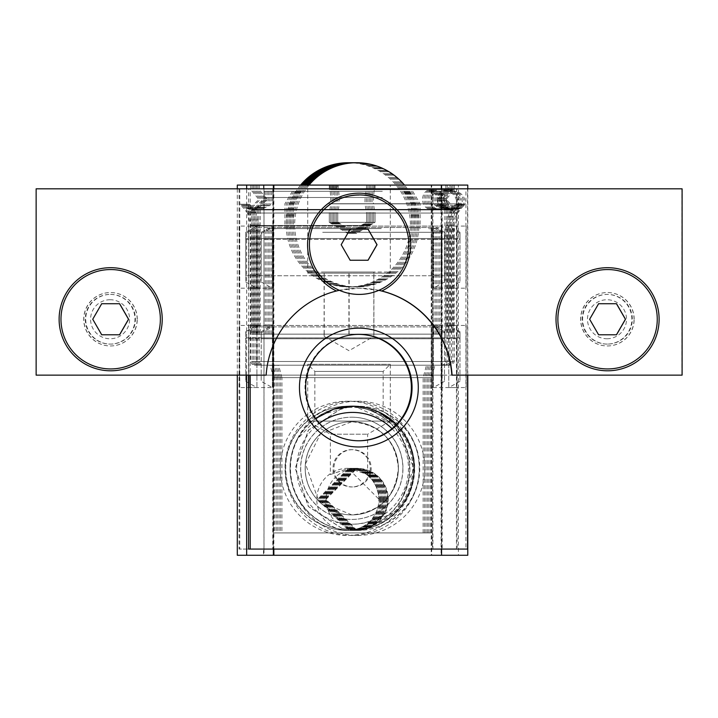 <?xml version="1.0" encoding="UTF-8"?>
<svg xmlns="http://www.w3.org/2000/svg" width="718" height="718" viewBox="0 0 718 718"><rect width="100%" height="100%" fill="white"/><g stroke="black" fill="none" stroke-linecap="round" stroke-linejoin="round"><path stroke-width="0.54" stroke-dasharray="3.59 2.69" d="M374.204 228.566L269.277 228.566L374.204 228.566M324.096 334.157L433.878 334.157L324.096 334.157M369.007 228.566L286.365 228.566L369.007 228.566M375.245 191.293L265.866 191.293L375.245 191.293M366.736 191.293L293.815 191.293L366.736 191.293M258.013 209.934L445.995 209.934L258.013 209.934M379.122 209.934L253.131 209.934L379.122 209.934M379.122 334.157L253.131 334.157L379.122 334.157M330.424 203.715L413.074 203.715L330.424 203.715M377.031 228.566L272.104 228.566L377.031 228.566M326.914 334.157L436.697 334.157L326.914 334.157M371.825 228.566L289.183 228.566L371.825 228.566M378.063 191.293L268.685 191.293L378.063 191.293M369.555 191.293L296.633 191.293L369.555 191.293M260.831 209.934L448.813 209.934L260.831 209.934M381.94 209.934L255.949 209.934L381.94 209.934M381.94 334.157L255.949 334.157L381.94 334.157M333.251 203.715L415.893 203.715L333.251 203.715M379.849 228.566L274.922 228.566L379.849 228.566M329.733 334.157L439.524 334.157L329.733 334.157M374.643 228.566L292.002 228.566L374.643 228.566M380.89 191.293L271.503 191.293L380.89 191.293M372.373 191.293L299.46 191.293L372.373 191.293M263.65 209.934L451.631 209.934L263.65 209.934M384.767 209.934L258.776 209.934L384.767 209.934M384.767 334.157L258.776 334.157L384.767 334.157M336.069 203.715L418.711 203.715L336.069 203.715M381.258 228.566L276.331 228.566L381.258 228.566M331.142 334.157L440.933 334.157L331.142 334.157M376.053 228.566L293.411 228.566L376.053 228.566M382.299 191.293L272.912 191.293L382.299 191.293M373.791 191.293L300.869 191.293L373.791 191.293M265.068 209.934L453.04 209.934L265.068 209.934M386.176 209.934L260.185 209.934L386.176 209.934M386.176 334.157L260.185 334.157L386.176 334.157M337.478 203.715L420.12 203.715L337.478 203.715M366.225 189.669L429.292 189.669L429.292 191.293A11.183 9.289 -90 0 1 438.231 203.849L364.932 203.849C365.103 194.713 365.534 189.983 366.225 189.669L329.293 189.651L329.293 185.082L366.566 185.082L366.225 189.669M366.566 185.082L366.485 189.489M438.231 203.849A9.935 8.257 -90 0 1 430.836 209.369A9.935 8.257 -90 0 1 422.588 199.424A9.935 8.257 -90 0 1 429.292 189.669M445.788 189.669A9.935 9.935 90 0 0 447.646 209.369A9.935 9.935 90 0 0 456.54 203.849A11.183 11.174 90 0 0 445.788 191.293L445.824 189.669L329.382 189.489M366.225 185.082L250.788 185.082L329.661 185.082L329.661 189.669C330.28 189.983 330.684 194.713 330.863 203.849L456.54 203.849M445.788 191.293L429.292 191.293M430.836 209.369L248.931 209.369L240.027 203.849L247.459 213.04L329.293 212.914L329.293 222.356L329.302 213.04L330.863 203.849M329.517 222.356L334.759 225.461L250.788 225.461L247.459 213.04L449.154 213.04L366.566 213.04L366.566 222.356L329.293 222.356L347.934 233.547L366.566 222.356L366.566 212.968L364.932 203.849M367.634 189.669L430.701 189.669L430.701 191.293A11.183 9.289 -90 0 1 439.64 203.849L366.351 203.849C366.512 194.713 366.943 189.983 367.634 189.669L330.711 189.651L330.711 185.082L367.975 185.082L367.634 189.669M367.975 185.082L367.894 189.489M439.64 203.849A9.935 8.257 -90 0 1 432.245 209.369A9.935 8.257 -90 0 1 423.997 199.424A9.935 8.257 -90 0 1 430.701 189.669M447.197 189.669A9.935 9.935 90 0 0 449.055 209.369A9.935 9.935 90 0 0 457.958 203.849A11.183 11.174 90 0 0 447.197 191.293L447.233 189.669L330.792 189.489M367.634 185.082L252.197 185.082L331.07 185.082L331.07 189.669C331.689 189.983 332.093 194.713 332.272 203.849L457.958 203.849M447.197 191.293L430.701 191.293M432.245 209.369L250.34 209.369L241.436 203.849L248.868 213.04L330.711 212.914L330.711 222.356L330.711 213.04L332.272 203.849M330.926 222.356L336.168 225.461L252.197 225.461L248.868 213.04L450.563 213.04L367.975 213.04L367.975 222.356L330.711 222.356L349.343 233.547L367.975 222.356L367.975 212.968L366.351 203.849M369.052 189.669L432.11 189.669L432.11 191.293A11.183 9.289 -90 0 1 441.049 203.849L367.76 203.849C367.921 194.713 368.352 189.983 369.052 189.669L332.12 189.651L332.12 185.082L369.384 185.082L369.052 189.669M369.384 185.082L369.312 189.489M441.049 203.849A9.935 8.257 -90 0 1 433.654 209.369A9.935 8.257 -90 0 1 425.406 199.424A9.935 8.257 -90 0 1 432.11 189.669M448.606 189.669A9.935 9.935 90 0 0 450.464 209.369A9.935 9.935 90 0 0 459.367 203.849L459.367 203.849A11.183 11.174 90 0 0 448.606 191.293L448.642 189.669L332.21 189.489M332.479 185.082L332.479 189.669C333.098 189.983 333.502 194.713 333.69 203.849L459.403 203.849L450.509 209.369C442.701 206.596 439.38 203.284 440.565 199.424L448.642 189.669L448.642 185.082L332.12 185.082M448.606 191.293L432.11 191.293M433.654 209.369L251.749 209.369L242.846 203.849L250.286 213.04L332.12 212.914L332.12 222.356L332.12 213.04L333.69 203.849M332.335 222.356L337.586 225.461L253.607 225.461L250.286 213.04L451.972 213.04L369.384 213.04L369.384 222.356L332.12 222.356L350.752 233.547L369.384 222.356L369.384 212.968L367.76 203.849M370.461 189.669L433.519 189.669L433.519 191.293A11.183 9.289 -90 0 1 442.459 203.849L369.169 203.849C369.33 194.713 369.761 189.983 370.461 189.669L333.529 189.651L333.529 185.082L370.793 185.082L370.461 189.669M370.793 185.082L370.721 189.489M442.459 203.849A9.935 8.257 -90 0 1 435.072 209.369A9.935 8.257 -90 0 1 426.815 199.424A9.935 8.257 -90 0 1 433.519 189.669M450.015 189.669A9.935 9.935 90 0 0 451.882 209.369A9.935 9.935 90 0 0 460.776 203.849A11.183 11.174 90 0 0 450.015 191.293L450.051 189.669L333.619 189.489M370.461 185.082L255.025 185.082L333.888 185.082L333.888 189.669C334.507 189.983 334.911 194.713 335.1 203.849L460.776 203.849M450.015 191.293L433.519 191.293M435.072 209.369L253.158 209.369L244.255 203.849L251.695 213.04L333.529 212.914L333.529 222.356L333.529 213.04L335.1 203.849M333.744 222.356L338.995 225.461L255.025 225.461L251.695 213.04L453.381 213.04L370.793 213.04L370.793 222.356L333.529 222.356L352.161 233.547L370.793 222.356L370.793 212.968L369.169 203.849M371.87 189.669L434.928 189.669L434.928 191.293A11.183 9.289 -90 0 1 443.868 203.849L370.578 203.849C370.748 194.713 371.179 189.983 371.87 189.669L334.938 189.651L334.938 185.082L372.202 185.082L371.87 189.669M372.202 185.082L372.13 189.489M443.868 203.849A9.935 8.257 -90 0 1 436.481 209.369A9.935 8.257 -90 0 1 428.224 199.424A9.935 8.257 -90 0 1 434.928 189.669M453.291 209.369L443.392 199.424L451.46 189.669A9.935 9.935 90 0 0 453.291 209.369A9.935 9.935 90 0 0 462.186 203.849A11.183 11.174 90 0 0 451.425 191.293L451.46 189.669L335.028 189.489M371.87 185.082L256.434 185.082L335.297 185.082L335.297 189.669C335.925 189.983 336.32 194.713 336.509 203.849L462.186 203.849M451.425 191.293L434.928 191.293M436.481 209.369L254.567 209.369L245.664 203.849L253.104 213.04L334.938 212.914L334.938 222.356L334.938 213.04L336.509 203.849M335.153 222.356L340.404 225.461L256.434 225.461L253.104 213.04L454.79 213.04L372.202 213.04L372.202 222.356L334.938 222.356L353.57 233.547L372.202 222.356L372.202 212.968L370.578 203.849M373.279 189.669L436.338 189.669L436.338 191.293A11.183 9.289 -90 0 1 445.277 203.849L371.987 203.849C372.157 194.713 372.588 189.983 373.279 189.669L336.347 189.651L336.347 185.082L373.611 185.082L373.279 189.669M373.611 185.082L373.539 189.489M445.277 203.849A9.935 8.257 -90 0 1 437.89 209.369A9.935 8.257 -90 0 1 429.633 199.424A9.935 8.257 -90 0 1 436.338 189.669M452.834 189.669A9.935 9.935 90 0 0 454.7 209.369A9.935 9.935 90 0 0 463.595 203.849A11.183 11.174 90 0 0 452.834 191.293L452.87 189.669L336.437 189.489M373.279 185.082L257.843 185.082L336.715 185.082L336.715 189.669C337.334 189.983 337.738 194.713 337.918 203.849L463.595 203.849M452.834 191.293L436.338 191.293M437.89 209.369L255.976 209.369L247.082 203.849L254.513 213.04L336.347 212.914L336.347 222.356L336.347 213.04L337.918 203.849M336.562 222.356L341.813 225.461L257.843 225.461L254.513 213.04L456.199 213.04L373.611 213.04L373.611 222.356L336.347 222.356L354.979 233.547L373.611 222.356L373.611 212.968L371.987 203.849M330.379 474.526L349.083 468.315L367.643 474.526L348.939 468.315L330.379 474.526L330.379 434.193L367.643 434.193L330.379 434.193L307.726 421.116L390.296 421.116L307.726 421.116L307.726 364.295L390.296 364.295L307.726 364.295L314.852 371.421L383.17 371.421L314.852 371.421L314.852 421.116L383.17 421.116L314.852 421.116M308.848 272.041L389.174 272.041L308.848 272.041L307.726 273.163L390.296 273.163L307.726 273.163L307.726 185.082L390.296 185.082L307.726 185.082M373.8 334.157L348.903 334.157L348.903 272.041L373.907 272.041L324.222 272.041L324.222 334.157L373.907 334.157L373.854 336.374L373.8 272.041M373.907 334.157L373.907 272.041M349.119 334.157L349.119 272.041M348.903 334.157L324.114 334.157L324.114 272.041L348.903 272.041M324.114 334.157L324.168 336.374L324.222 334.157M374.688 185.082L374.688 189.669L437.756 189.669L437.756 191.293A11.183 9.289 -90 0 1 446.686 203.849L373.396 203.849C373.566 194.713 373.997 189.983 374.688 189.669L337.756 189.651L337.756 185.082L454.288 185.082L337.756 185.082M375.029 185.082L374.949 189.489M446.686 203.849A9.935 8.257 -90 0 1 439.299 209.369A9.935 8.257 -90 0 1 431.042 199.424A9.935 8.257 -90 0 1 437.756 189.669M454.243 189.669A9.935 9.935 90 0 0 456.109 209.369A9.935 9.935 90 0 0 465.004 203.849A11.183 11.174 90 0 0 454.243 191.293L454.288 189.669L337.846 189.489M338.124 185.082L338.124 189.669C338.743 189.983 339.147 194.713 339.327 203.849L465.004 203.849M454.243 191.293L437.756 191.293M439.299 209.369L257.385 209.369L248.491 203.849L255.922 213.04L337.756 212.914L337.756 222.356L337.756 213.04L339.327 203.849M337.972 222.356L343.222 225.461L259.252 225.461L255.922 213.04L457.608 213.04L375.02 213.04L375.029 222.356L337.756 222.356L356.388 233.547L375.029 222.356L375.029 212.968L373.396 203.849M245.736 337.909L444.496 337.909L444.487 331.707L433.313 325.505L256.909 325.505L245.736 331.707L245.736 375.146L245.709 332.829L256.882 326.905L433.277 326.905L444.469 332.829L444.478 338.752L245.718 338.752M245.709 332.829L245.736 381.357L245.736 331.707M256.909 325.505L256.918 387.567L256.882 326.905M239.525 325.46L239.525 387.567L239.525 325.46L256.918 325.46L245.736 331.671M444.478 338.752L444.496 375.146L444.496 337.909M444.469 332.829L444.496 381.357L444.487 331.707M433.277 326.905L433.313 387.567L433.313 325.505M456.917 387.567L456.917 325.46L456.917 387.567L433.313 387.567L444.496 381.357M432.658 326.905L432.694 387.567L432.658 326.905M431.419 326.905L431.455 387.567L431.419 326.905M444.478 239.372L444.496 275.766L444.496 238.502L245.736 238.502L444.496 238.529L444.487 232.327L433.313 226.125L256.909 226.125L245.736 232.327L245.736 275.766L245.709 233.449L256.882 227.525L433.277 227.525L444.469 233.449L444.478 239.372L245.718 239.372M245.709 233.449L245.736 281.977L245.736 232.327M256.909 226.125L256.918 288.196L256.882 227.525M239.525 226.08L239.525 288.196L239.525 226.08L256.918 226.08L245.736 232.291M444.469 233.449L444.496 281.977L444.487 232.327M433.277 227.525L433.313 288.196L433.313 226.125M456.917 288.196L456.917 226.08L456.917 288.196L433.313 288.196L444.496 281.977M432.658 227.525L432.694 288.196L432.658 227.525M431.419 227.525L431.455 288.196L431.419 227.525M414.474 468.315A67.106 67.106 -90 0 1 313.811 526.429A67.106 67.106 -90 0 1 313.811 410.202A67.106 67.106 -90 0 1 414.474 468.315M432.46 188.816L263.515 188.816L263.515 185.082L431.222 185.082L431.222 555.274L263.515 555.274L263.515 549.064L432.46 549.064L432.46 188.816L432.927 188.816L432.927 549.064L432.46 549.064M263.515 188.816L263.982 188.816L263.982 549.064L239.758 549.064L239.758 188.816L239.058 188.816L457.151 188.816L457.151 549.064L432.927 549.064M432.927 188.816L457.151 188.816M239.758 188.816L263.982 188.816M457.151 549.064L456.451 549.064L456.451 188.816M239.058 188.816L239.058 549.064L456.451 549.064M263.982 549.064L263.515 549.064M239.058 549.064L239.758 549.064M441.947 325.505L441.947 387.567L441.983 326.905L272.418 326.905L261.226 332.829L261.217 338.752L459.978 338.752L459.987 332.829L448.813 326.905L441.983 326.905L441.947 325.505L448.786 325.505L459.96 331.707L459.96 337.909L261.199 337.909L261.199 331.707L272.382 325.505L441.328 325.46L441.328 387.567L441.328 325.505L441.947 325.505M459.987 332.829L459.96 381.357L459.96 331.707M459.978 338.752L459.96 375.146L459.96 337.909M448.786 325.505L448.777 387.567L448.813 326.905M459.96 331.671L448.777 325.46L466.17 325.46L466.17 387.567L466.17 325.46M261.217 338.752L261.199 375.146L261.199 337.909M261.226 332.829L261.199 381.357L261.199 331.707M272.418 326.905L272.382 387.567L272.382 325.505M248.778 387.567L272.382 387.567L261.199 381.357M273.037 326.905L273.002 387.567L273.037 326.905M273.657 326.905L273.621 387.567L273.657 326.905M441.947 226.125L441.947 288.196L441.983 227.525L272.418 227.525L261.226 233.449L261.217 239.372L459.978 239.372L459.987 233.449L448.813 227.525L441.983 227.525L441.947 226.125L448.786 226.125L459.96 232.327L459.96 238.529L261.199 238.529L261.199 232.327L272.382 226.125L441.328 226.08L441.328 288.196L441.328 226.125L441.947 226.125M459.987 233.449L459.96 281.977L459.96 232.327M459.978 239.372L459.96 275.766L459.96 238.502L261.199 238.502L261.128 257.134L261.199 275.766L459.96 275.766M448.786 226.125L448.777 288.196L448.813 227.525M459.96 232.291L448.777 226.08L466.17 226.08L466.17 288.196L466.17 226.08M261.217 239.372L261.199 275.766M261.226 233.449L261.199 281.977L261.199 232.327M272.418 227.525L272.382 288.196L272.382 226.125M248.778 288.196L248.778 226.08L248.778 288.196L272.382 288.196L261.199 281.977M273.037 227.525L273.002 288.196L273.037 227.525M273.657 227.525L273.621 288.196L273.657 227.525M607.563 269.555A49.686 49.686 -90 0 1 657.248 319.25A49.686 49.686 -90 0 1 607.563 368.935M607.455 344.093A24.843 24.843 -90 0 1 582.612 319.25A24.843 24.843 -90 0 1 607.455 294.407A24.843 24.843 -90 0 1 632.307 319.25A24.843 24.843 -90 0 1 607.455 344.093L607.024 344.093A24.843 24.843 -90 0 1 582.181 319.25A24.843 24.843 -90 0 1 607.024 294.407A24.843 24.843 -90 0 1 631.867 319.25A24.843 24.843 -90 0 1 607.024 344.093M634.173 319.25A26.71 26.71 90 0 0 607.464 292.54A26.71 26.71 90 0 0 580.754 319.25A26.71 26.71 90 0 0 607.464 345.959A26.71 26.71 90 0 0 634.173 319.25M606.997 338.761A19.512 19.512 90 0 0 623.897 309.494A19.512 19.512 90 0 0 590.106 309.494A19.512 19.512 90 0 0 606.997 338.761M616.529 303.723L607.473 303.723M598.516 303.723L589.64 319.25M598.516 334.776L589.55 319.25M359.117 195.027A49.686 49.686 -90 0 1 378.862 290.305L378.853 290.305A49.686 49.686 -90 0 1 359.108 294.407M339.354 290.305L359.081 288.196L378.853 290.305M350.07 260.239L341.185 244.712M359.027 260.239L368.083 260.239M350.07 229.186L341.104 244.712M378.79 290.341A93.169 93.169 90 0 0 265.92 375.146L266.154 375.146M110.662 269.555A49.686 49.686 -90 0 1 160.356 319.25A49.686 49.686 -90 0 1 110.662 368.935M110.563 294.407A24.843 24.843 -90 0 1 135.406 319.25A24.843 24.843 -90 0 1 110.563 344.093A24.843 24.843 -90 0 1 85.72 319.25A24.843 24.843 -90 0 1 110.563 294.407L110.123 294.407A24.843 24.843 -90 0 1 134.966 319.25A24.843 24.843 -90 0 1 110.123 344.093A24.843 24.843 -90 0 1 85.28 319.25A24.843 24.843 -90 0 1 110.123 294.407M137.273 319.25A26.71 26.71 90 0 0 110.572 292.54A26.71 26.71 90 0 0 83.862 319.25A26.71 26.71 90 0 0 110.572 345.959A26.71 26.71 90 0 0 137.273 319.25M110.105 299.738A19.512 19.512 90 0 0 93.205 329.006A19.512 19.512 90 0 0 127.005 329.006A19.512 19.512 90 0 0 110.105 299.738M101.624 334.776L92.739 319.25M110.581 334.776L119.637 334.776M101.624 303.723L92.658 319.25M265.92 375.146L250.187 375.146L250.187 188.816L248.545 188.816L248.545 375.146M250.187 375.146L35.9 375.146M35.9 188.816L250.187 188.816M137.147 319.25A26.71 26.71 90 0 0 110.437 292.54A26.71 26.71 90 0 0 83.728 319.25A26.71 26.71 90 0 0 110.437 345.959A26.71 26.71 90 0 0 137.147 319.25M441.714 549.064L441.714 188.816L442.18 188.816L442.18 549.064L441.714 549.064L465.937 549.064L465.937 188.816L467.58 188.816L467.58 375.146L451.846 375.146M467.58 188.816L681.867 188.816L681.867 375.146L467.58 375.146M634.039 319.25A26.71 26.71 90 0 0 607.329 292.54A26.71 26.71 90 0 0 580.62 319.25A26.71 26.71 90 0 0 607.329 345.959A26.71 26.71 90 0 0 634.039 319.25M354.656 406.271L342.163 408.111L308.471 430.127L295.331 468.315L308.471 506.513L342.163 528.52L354.845 530.369L352.053 530.431C328.009 529.713 309.727 518.683 297.207 497.35A62.116 62.116 -90 0 1 297.207 439.29L320.192 415.04L352.053 406.209L354.656 406.271A62.116 62.116 -90 0 1 413.972 468.315A62.116 62.116 -90 0 1 354.656 530.369M354.53 530.369L342.046 528.52L308.354 506.513L295.215 468.315L308.354 430.127L342.046 408.111L354.441 406.271A62.116 62.116 -90 0 1 370.21 527.595A62.116 62.116 -90 0 1 354.441 530.369L396.632 511.243L413.846 468.315L396.632 425.397L354.53 406.271A62.116 62.116 -90 0 1 413.846 468.315A62.116 62.116 -90 0 1 354.53 530.369M379.301 412.267L354.441 406.235A62.116 62.116 -90 0 1 419.348 468.315A62.116 62.116 -90 0 1 357.241 530.431A31.053 31.053 90 0 1 354.925 530.342L335.898 521.959A55.905 55.905 -90 0 0 385.063 513.11L370.21 527.595A31.053 31.053 90 0 1 357.241 530.431A62.116 62.116 -90 0 1 354.441 530.369M385.063 513.11A31.053 31.053 90 0 0 370.048 471.098A18.632 18.632 -90 0 1 335.324 477.344A31.053 31.053 90 0 0 335.898 521.959M351.623 486.948L352.565 486.948A18.632 18.632 -90 0 1 333.933 468.315A18.632 18.632 -90 0 1 352.565 449.683A18.632 18.632 -90 0 1 371.197 468.315A18.632 18.632 -90 0 1 352.565 486.948M370.048 471.098L370.075 471.098A18.632 18.632 90 0 0 351.649 449.683A18.632 18.632 90 0 0 335.342 477.344L335.324 477.344M352.053 530.431L352.188 530.431A62.116 62.116 90 0 0 414.304 468.405A62.116 62.116 90 0 0 352.367 406.209M351.946 406.209A62.116 62.116 90 0 0 290.072 468.315A62.116 62.116 90 0 0 352.188 530.431M391.965 428.664A55.905 55.905 -90 0 1 352.565 524.221A55.905 55.905 -90 0 1 319.429 423.297M396.524 424.455A62.116 62.116 -90 0 1 352.538 530.431A62.116 62.116 -90 0 1 333.753 409.116M398.418 468.315A46.58 46.58 -90 0 1 351.829 514.905A46.58 46.58 -90 0 1 305.249 468.315A46.58 46.58 -90 0 1 351.829 421.735A46.58 46.58 -90 0 1 398.418 468.315M351.757 514.905L318.738 501.101L305.455 463.927L320.479 433.86L351.757 421.735A46.58 46.58 -90 0 1 398.346 468.315A46.58 46.58 -90 0 1 351.757 514.905A46.58 46.58 -90 0 1 305.177 468.315A46.58 46.58 -90 0 1 351.757 421.735A46.58 46.58 -90 0 1 398.346 468.315A46.58 46.58 -90 0 1 351.757 514.905A46.58 46.58 -90 0 1 305.177 468.315A46.58 46.58 -90 0 1 351.757 421.735C380.127 424.571 395.663 440.098 398.346 468.315C395.582 496.614 380.055 512.14 351.757 514.905M354.845 406.271A62.116 62.116 -90 0 1 419.752 468.315A62.116 62.116 -90 0 1 354.845 530.369M370.075 471.098A31.053 31.053 90 0 0 335.342 477.344M442.18 549.064L441.561 549.064L441.561 188.816L442.18 188.816M273.235 188.816L273.854 188.816L273.854 549.064L273.235 549.064L273.235 188.816L272.768 188.816L272.768 549.064L273.235 549.064M297.207 497.35A67.106 67.106 90 0 0 424.814 468.315A67.106 67.106 90 0 0 354.916 401.272A67.106 67.106 -90 0 1 419.222 468.315A67.106 67.106 -90 0 1 354.916 535.368A67.106 67.106 90 0 1 285.01 468.315A67.106 67.106 90 0 1 354.916 401.272A67.106 67.106 90 0 0 297.207 439.29M396.542 424.437A62.116 62.116 -90 0 1 352.583 530.431A62.116 62.116 -90 0 1 315.094 418.791L315.543 418.459M358.515 334.364A53.204 53.204 90 0 0 315.094 418.791A53.204 53.204 90 0 0 358.515 440.78M441.561 549.064L273.854 549.064M467.58 549.064L465.937 549.064M248.545 549.064L272.768 549.064M465.937 188.816L441.714 188.816M248.679 375.146L248.778 325.46L248.868 375.146M272.768 188.816L248.545 188.816M273.854 188.816L441.561 188.816M367.643 474.526L367.643 434.193L390.296 421.116L390.296 364.295L383.17 371.421L383.17 421.116M334.759 225.461L361.118 225.461L366.368 222.356M336.168 225.461L362.527 225.461L367.778 222.356M337.586 225.461L363.936 225.461L369.187 222.356M338.995 225.461L365.354 225.461L370.596 222.356M340.404 225.461L366.763 225.461L372.005 222.356M341.813 225.461L368.172 225.461L373.414 222.356M254.513 365.211L442.1 365.211L254.513 365.211L251.856 364.098L250.788 361.486L445.824 361.486L250.788 361.486L250.788 225.461L361.118 225.461M255.931 365.211L443.509 365.211L255.931 365.211L253.274 364.098L252.197 361.486L447.233 361.486L252.197 361.486L252.197 225.461L362.527 225.461M257.34 365.211L444.918 365.211L257.34 365.211L254.684 364.098L253.607 361.486L448.642 361.486L253.607 361.486L253.607 225.461L363.936 225.461M369.052 185.082L448.642 185.082M258.749 365.211L446.327 365.211L258.749 365.211L256.093 364.098L255.025 361.486L450.051 361.486L255.025 361.486L255.025 225.461L365.354 225.461M260.158 365.211L447.736 365.211L260.158 365.211L257.502 364.098L256.434 361.486L451.46 361.486L256.434 361.486L256.434 225.461L366.763 225.461M261.567 365.211L449.145 365.211L261.567 365.211L258.911 364.098L257.843 361.486L452.87 361.486L257.843 361.486L257.843 225.461L368.172 225.461M263.515 185.082L237.299 185.082M441.561 185.082L441.067 185.082L441.561 185.082M458.416 185.082L431.715 185.082L431.715 555.274L458.416 555.274L458.416 185.082L467.777 185.082M431.715 185.082L431.222 185.082M343.222 225.461L369.582 225.461L374.832 222.356M262.976 365.211L450.554 365.211L262.976 365.211L260.32 364.098L259.252 361.486L454.288 361.486L259.252 361.486L259.252 225.461L369.582 225.461M409.547 468.315A62.116 62.116 90 0 0 347.44 406.209A62.116 62.116 90 0 0 285.324 468.315A62.116 62.116 90 0 0 347.44 530.431A62.116 62.116 90 0 0 409.547 468.315M409.951 468.315A62.116 62.116 -90 0 1 347.835 530.431A62.116 62.116 -90 0 1 285.728 468.315A62.116 62.116 -90 0 1 347.835 406.209A62.116 62.116 -90 0 1 409.951 468.315M237.299 555.274L263.515 555.274M237.299 188.816L237.299 375.146M264.009 185.082L264.009 555.274M431.222 555.274L431.715 555.274M347.835 530.431A31.053 31.053 -90 0 1 316.782 499.378A31.053 31.053 -90 0 1 347.835 468.315A31.053 31.053 -90 0 1 378.889 499.378A31.053 31.053 -90 0 1 347.835 530.431M458.416 555.274L467.777 555.274M441.561 555.274L441.067 555.274L441.561 555.274M467.777 188.816L467.777 375.146M246.651 375.146L246.651 188.816M273.361 188.816L273.361 549.064M441.067 185.082L441.067 555.274M357.052 530.431L325.972 499.378L357.052 468.315C375.927 470.155 386.275 480.513 388.079 499.378C386.275 518.234 375.927 528.592 357.052 530.431L357.636 530.431M273.459 532.918L423.153 532.918L273.459 532.918L273.459 377.632L423.153 377.632L273.459 377.632L270.13 365.211L426.483 365.211L270.13 365.211M379.616 499.378C377.812 518.234 367.463 528.592 348.589 530.431L317.509 499.378L348.589 468.315C367.463 470.155 377.812 480.513 379.616 499.378M379.104 499.378C377.273 480.513 366.916 470.155 348.024 468.315L379.104 499.378M274.868 532.918L424.562 532.918L274.868 532.918L274.868 377.632L424.562 377.632L274.868 377.632L271.539 365.211L427.892 365.211L271.539 365.211M381.034 499.378C379.221 518.234 368.873 528.592 349.998 530.431L318.918 499.378L349.998 468.315C368.873 470.155 379.221 480.513 381.034 499.378M380.513 499.378C378.691 480.513 368.325 470.155 349.433 468.315L318.406 499.378L349.433 530.431C368.325 528.592 378.691 518.234 380.513 499.378M276.277 532.918L425.971 532.918L276.277 532.918L276.277 377.632L425.971 377.632L276.277 377.632L272.957 365.211L429.301 365.211L272.957 365.211M382.443 499.378C380.63 518.234 370.291 528.592 351.407 530.431L320.327 499.378L351.407 468.315C370.291 470.155 380.63 480.513 382.443 499.378M381.922 499.378C380.1 480.513 369.734 470.155 350.842 468.315L319.815 499.378L350.842 530.431C369.734 528.592 380.1 518.234 381.922 499.378M277.695 532.918L427.381 532.918L277.695 532.918L277.695 377.632L427.381 377.632L277.695 377.632L274.366 365.211L430.71 365.211L274.366 365.211M383.852 499.378C382.039 518.234 371.7 528.592 352.816 530.431L321.736 499.378L352.816 468.315C371.7 470.155 382.039 480.513 383.852 499.378M383.331 499.378C381.509 480.513 371.143 470.155 352.251 468.315L321.224 499.378L352.251 530.431C371.143 528.592 381.509 518.234 383.331 499.378M279.105 532.918L428.79 532.918L279.105 532.918L279.105 377.632L428.79 377.632L279.105 377.632L275.775 365.211L432.119 365.211L275.775 365.211M385.261 499.378C383.448 518.234 373.109 528.592 354.234 530.431L323.145 499.378L354.234 468.315C373.109 470.155 383.448 480.513 385.261 499.378M384.749 499.378C382.918 480.513 372.561 470.155 353.66 468.315L322.633 499.378L353.66 530.431C372.561 528.592 382.918 518.234 384.749 499.378M280.514 532.918L430.199 532.918L280.514 532.918L280.514 377.632L430.199 377.632L280.514 377.632L277.184 365.211L433.528 365.211L277.184 365.211M386.67 499.378C384.857 518.234 374.518 528.592 355.643 530.431L324.563 499.378L355.643 468.315C374.518 470.155 384.857 480.513 386.67 499.378M386.158 499.378C384.327 480.513 373.97 470.155 355.078 468.315L324.042 499.378L355.078 530.431C373.97 528.592 384.327 518.234 386.158 499.378M281.923 532.918L431.617 532.918L281.923 532.918L281.923 377.632L431.617 377.632L281.923 377.632L278.593 365.211L434.937 365.211L278.593 365.211M387.567 499.378C385.737 480.513 375.379 470.155 356.487 468.315L325.451 499.378L356.487 530.431C375.379 528.592 385.737 518.234 387.567 499.378M378.44 228.566L273.513 228.566L378.44 228.566M328.323 334.157L438.106 334.157L328.323 334.157M373.234 228.566L290.593 228.566L373.234 228.566M379.481 191.293L270.094 191.293L379.481 191.293M370.964 191.293L298.042 191.293L370.964 191.293M262.241 209.934L450.222 209.934L262.241 209.934M383.349 209.934L257.358 209.934L383.349 209.934M383.349 334.157L257.358 334.157L383.349 334.157M334.66 203.715L417.302 203.715L334.66 203.715M375.613 228.566L270.695 228.566L375.613 228.566M325.505 334.157L435.287 334.157L325.505 334.157M370.416 228.566L287.774 228.566L370.416 228.566M376.654 191.293L267.276 191.293L376.654 191.293M368.146 191.293L295.224 191.293L368.146 191.293M259.422 209.934L447.404 209.934L259.422 209.934M380.531 209.934L254.54 209.934L380.531 209.934M380.531 334.157L254.54 334.157L380.531 334.157M331.842 203.715L414.483 203.715L331.842 203.715M372.795 228.566L267.868 228.566L372.795 228.566M322.678 334.157L432.469 334.157L322.678 334.157M367.598 228.566L284.947 228.566L367.598 228.566M373.836 191.293L264.457 191.293L373.836 191.293M365.327 191.293L292.406 191.293L365.327 191.293M256.604 209.934L444.577 209.934L256.604 209.934M377.713 209.934L251.722 209.934L377.713 209.934M377.713 334.157L251.722 334.157L377.713 334.157M329.015 203.715L411.665 203.715L329.015 203.715M324.096 232.291L433.878 232.291L324.096 232.291M375.245 197.504L265.866 197.504L375.245 197.504M326.914 232.291L436.697 232.291L326.914 232.291M378.063 197.504L268.685 197.504L378.063 197.504M329.733 232.291L439.524 232.291L329.733 232.291M380.89 197.504L271.503 197.504L380.89 197.504M331.142 232.291L440.933 232.291L331.142 232.291M382.299 197.504L272.912 197.504L382.299 197.504M342.163 408.111A60.976 60.976 -90 0 1 412.635 463.46A60.976 60.976 -90 0 1 342.163 528.52M342.046 408.111A60.976 60.976 -90 0 1 412.518 463.46A60.976 60.976 -90 0 1 342.046 528.52M351.847 417.194A51.122 51.122 -90 0 1 402.969 468.315A51.122 51.122 -90 0 1 351.847 519.437A51.122 51.122 -90 0 1 300.734 468.315A51.122 51.122 -90 0 1 351.847 417.194M402.861 468.315A51.122 51.122 -90 0 1 351.739 519.437A51.122 51.122 -90 0 1 300.618 468.315A51.122 51.122 -90 0 1 351.739 417.194A51.122 51.122 -90 0 1 402.861 468.315M445.824 185.082L445.824 189.669L437.747 199.424C436.562 203.284 439.874 206.596 447.682 209.369L456.585 203.849L449.154 213.04L445.824 225.461L445.824 361.486L444.756 364.098L442.1 365.211M447.233 185.082L447.233 189.669L439.156 199.424L449.1 209.369L457.994 203.849L450.563 213.04L447.233 225.461L447.233 361.486L446.165 364.098L443.509 365.211M459.403 203.849L458.605 206.838L451.972 213.04L448.642 225.461L448.642 361.486L447.574 364.098L444.918 365.211M450.051 185.082L450.051 189.669L441.983 199.424L451.918 209.369L460.812 203.849L453.381 213.04L450.051 225.461L450.051 361.486L448.983 364.098L446.327 365.211M256.434 185.082L256.434 189.669L264.502 199.424L254.567 209.369L453.327 209.369L462.23 203.849L454.79 213.04L451.46 225.461L451.46 361.486L450.392 364.098L447.736 365.211M452.87 185.082L452.87 189.669L444.801 199.424L454.736 209.369L463.64 203.849L456.199 213.04L452.87 225.461L452.87 361.486L451.801 364.098L449.145 365.211M454.288 185.082L454.288 189.669L446.21 199.424L456.145 209.369L465.049 203.849L457.608 213.04L454.288 225.461L454.288 361.486L453.211 364.098L450.554 365.211M328.323 232.291L438.106 232.291L328.323 232.291M379.481 197.504L270.094 197.504L379.481 197.504M325.505 232.291L435.287 232.291L325.505 232.291M376.654 197.504L267.276 197.504L376.654 197.504M322.678 232.291L432.469 232.291L322.678 232.291M373.836 197.504L264.457 197.504L373.836 197.504M300.582 185.082A62.116 62.116 0 0 0 348.311 286.949A62.116 62.116 0 0 0 410.418 225.192A62.116 62.116 0 0 0 349.011 162.726M433.878 334.157L433.878 232.291L432.81 229.679L430.154 228.566M265.552 334.157L265.552 232.291L266.629 229.679L269.277 228.566M265.866 191.293L265.543 200.313L263.201 205.195L253.445 209.934M433.564 191.293L433.887 200.313L436.239 205.195L445.995 209.934M253.131 209.934L253.131 334.157M446.3 209.934L446.3 334.157M293.815 191.293L286.365 203.715L286.365 228.566M405.616 191.293L413.074 203.715L413.074 228.566M303.4 185.082A62.116 62.116 0 0 0 351.129 286.949A62.116 62.116 0 0 0 413.236 225.542A62.116 62.116 0 0 0 352.538 162.744M436.697 334.157L436.697 232.291L435.629 229.679L432.972 228.566M268.37 334.157L268.37 232.291L269.447 229.679L272.104 228.566M268.685 191.293L268.361 200.313L266.019 205.195L256.263 209.934M436.391 191.293L436.706 200.313L439.057 205.195L448.813 209.934M255.949 209.934L255.949 334.157M449.118 209.934L449.118 334.157M296.633 191.293L289.183 203.715L289.183 228.566M408.434 191.293L415.893 203.715L415.893 228.566M306.218 185.082A62.116 62.116 0 0 0 353.947 286.949A62.116 62.116 0 0 0 416.054 225.192A62.116 62.116 0 0 0 354.656 162.726M439.524 334.157L439.524 232.291L438.447 229.679L435.79 228.566M271.198 334.157L271.198 232.291L272.266 229.679L274.922 228.566M271.503 191.293L271.189 200.313L268.837 205.195L259.081 209.934M439.21 191.293L439.533 200.313L441.875 205.195L451.631 209.934M258.776 209.934L258.776 334.157M451.945 209.934L451.945 334.157M299.46 191.293L292.002 203.715L292.002 228.566M411.261 191.293L418.711 203.715L418.711 228.566M440.933 334.157L440.933 232.291L439.856 229.679L437.199 228.566M272.607 334.157L272.607 232.291L273.675 229.679L276.331 228.566M272.912 191.293L272.598 200.313L270.246 205.195L260.49 209.934M440.619 191.293L440.942 200.313L443.284 205.195L453.04 209.934M260.185 209.934L260.185 334.157M453.354 209.934L453.354 334.157M300.869 191.293L293.411 203.715L293.411 228.566M412.671 191.293L420.12 203.715L420.12 228.566M250.788 185.082L250.788 189.669L258.866 199.424L248.931 209.369L447.646 209.369M252.197 185.082L252.197 189.669L260.275 199.424L250.34 209.369L449.055 209.369M253.607 185.082L253.607 189.669L261.684 199.424C262.869 203.284 259.557 206.596 251.749 209.369L450.464 209.369M255.025 185.082L255.025 189.669L263.093 199.424L253.158 209.369L451.882 209.369M257.843 185.082L257.843 189.669L265.911 199.424L255.976 209.369L454.736 209.369M389.174 272.041L390.296 273.163L390.296 185.082M324.168 336.374L349.011 350.716L373.854 336.374M259.252 185.082L259.252 189.669L267.329 199.424L257.385 209.369L456.109 209.369M245.736 381.357L256.918 387.567L239.525 387.567M444.496 337.882L245.736 337.882M444.496 375.146L245.736 375.146M444.496 331.671L433.313 325.46L456.917 325.46M432.694 325.46L431.455 325.46M432.694 387.567L431.455 387.567M245.736 281.977L256.918 288.187L239.525 288.196M444.496 275.766L245.736 275.766M444.496 232.291L433.313 226.08L456.917 226.08M432.694 226.08L431.455 226.08M432.694 288.196L431.455 288.196M441.328 387.567L441.947 387.567M441.328 325.46L441.947 325.46M459.96 381.357L448.777 387.567L466.17 387.567M261.199 375.146L459.96 375.146M261.199 337.882L459.96 337.882M261.199 331.671L272.382 325.46L248.778 325.46M273.002 387.567L273.621 387.567M273.002 325.46L273.621 325.46M441.328 288.196L441.947 288.196M441.328 226.08L441.947 226.08M459.96 281.977L448.777 288.187L466.17 288.196M261.199 232.291L272.382 226.08L248.778 226.08M273.002 288.196L273.621 288.196M273.002 226.08L273.621 226.08M352.565 449.683L351.649 449.683M358.174 440.78L358.856 440.78M358.174 334.364L358.856 334.364M451.46 189.669L451.46 185.082M423.153 532.918L423.153 377.632L426.483 365.211M424.562 532.918L424.562 377.632L427.892 365.211M425.971 532.918L425.971 377.632L429.301 365.211M427.381 532.918L427.381 377.632L430.71 365.211M428.79 532.918L428.79 377.632L432.119 365.211M430.199 532.918L430.199 377.632L433.528 365.211M354.234 530.431L355.078 530.431M354.234 468.315L355.078 468.315M352.816 530.431L353.66 530.431M352.816 468.315L353.66 468.315M351.407 530.431L352.251 530.431M351.407 468.315L352.251 468.315M349.998 530.431L350.842 530.431M349.998 468.315L350.842 468.315M348.589 530.431L349.433 530.431M431.617 532.918L431.617 377.632L434.937 365.211M355.643 530.431L356.487 530.431M355.643 468.315L356.487 468.315M309.045 185.082A62.116 62.116 0 0 0 356.765 286.949A62.116 62.116 0 0 0 404.494 185.082M307.627 185.082A62.116 62.116 0 0 0 355.356 286.949A62.116 62.116 0 0 0 417.472 225.192A62.116 62.116 0 0 0 356.065 162.726M438.106 334.157L438.106 232.291L437.038 229.679L434.381 228.566M269.788 334.157L269.788 232.291L270.857 229.679L273.513 228.566M270.094 191.293L269.771 200.313L267.428 205.195L257.672 209.934M437.8 191.293L438.124 200.313L440.466 205.195L450.222 209.934M257.358 209.934L257.358 334.157M450.536 209.934L450.536 334.157M298.042 191.293L290.593 203.715L290.593 228.566M409.852 191.293L417.302 203.715L417.302 228.566M304.809 185.082A62.116 62.116 0 0 0 352.538 286.949A62.116 62.116 0 0 0 414.645 225.192A62.116 62.116 0 0 0 353.238 162.726M435.287 334.157L435.287 232.291L434.219 229.679L431.563 228.566M266.961 334.157L266.961 232.291L268.038 229.679L270.695 228.566M267.276 191.293L266.952 200.313L264.61 205.195L254.854 209.934M434.982 191.293L435.296 200.313L437.648 205.195L447.404 209.934M254.54 209.934L254.54 334.157M447.709 209.934L447.709 334.157M295.224 191.293L287.774 203.715L287.774 228.566M407.025 191.293L414.483 203.715L414.483 228.566M301.991 185.082A62.116 62.116 0 0 0 349.72 286.949A62.116 62.116 0 0 0 411.827 225.192A62.116 62.116 0 0 0 350.42 162.726M432.469 334.157L432.469 232.291L431.401 229.679L428.745 228.566M264.143 334.157L264.143 232.291L265.211 229.679L267.868 228.566M264.457 191.293L264.134 200.313L261.792 205.195L252.036 209.934M432.155 191.293L432.478 200.313L434.821 205.195L444.577 209.934M251.722 209.934L251.722 334.157M444.891 209.934L444.891 334.157M292.406 191.293L284.947 203.715L284.947 228.566M404.207 191.293L411.665 203.715L411.665 228.566"/><path stroke-width="1.08" d="M607.563 269.555L607.563 269.555A49.686 49.686 -90 0 1 657.257 319.25A49.686 49.686 -90 0 1 607.563 368.935A49.686 49.686 -90 0 1 557.877 319.25A49.686 49.686 -90 0 1 607.563 269.555A49.686 49.686 -90 0 0 557.868 319.25A49.686 49.686 -90 0 0 607.563 368.935L607.563 368.935M598.597 303.723L616.529 303.723L625.495 319.25L616.529 334.776L598.597 334.776L589.64 319.25L598.597 303.723M607.473 303.723L598.516 303.723M598.516 334.776L616.448 334.776L625.414 319.25L616.448 303.723M359.117 294.407L359.108 294.407A49.686 49.686 -90 0 1 310.454 234.624A49.686 49.686 -90 0 1 408.811 244.712A49.686 49.686 -90 0 1 359.117 294.407A49.686 49.686 -90 0 1 309.431 244.712A49.686 49.686 -90 0 1 359.117 195.027L359.108 195.027M350.07 260.239L359.027 260.239M368.083 260.239L350.151 260.239L341.185 244.712L350.151 229.186L368.083 229.186L377.049 244.712L368.083 260.239M368.002 260.239L376.959 244.712L368.002 229.186L350.07 229.186M378.79 290.341A93.169 93.169 90 0 1 451.846 375.146L452.08 375.146A93.169 93.169 -90 0 0 381.814 290.996L378.862 290.305M452.08 375.146L682.1 375.146L682.1 188.816L36.133 188.816L36.133 375.146L266.154 375.146A93.169 93.169 -90 0 1 336.419 290.996L339.363 290.305M110.662 368.935L110.662 368.935A49.686 49.686 -90 0 1 60.976 319.25A49.686 49.686 -90 0 1 110.662 269.555L110.662 269.555A49.686 49.686 -90 0 1 160.356 319.25A49.686 49.686 -90 0 1 110.671 368.935L110.671 368.935A49.686 49.686 -90 0 1 60.976 319.25A49.686 49.686 -90 0 1 110.671 269.555L110.662 269.555M101.624 334.776L110.581 334.776M119.637 334.776L101.705 334.776L92.739 319.25L101.705 303.723L119.637 303.723L128.603 319.25L119.637 334.776M119.547 334.776L128.513 319.25L119.547 303.723L101.624 303.723M36.133 375.146L36.133 188.816M659.115 319.25A51.552 51.552 90 0 0 581.786 274.599A51.552 51.552 90 0 0 581.786 363.891A51.552 51.552 90 0 0 659.115 319.25M381.814 290.996A51.552 51.552 90 0 0 399.343 212.474A51.552 51.552 90 0 0 318.891 212.474A51.552 51.552 90 0 0 336.419 290.996M162.223 319.25A51.552 51.552 90 0 0 84.895 274.599A51.552 51.552 90 0 0 84.895 363.891A51.552 51.552 90 0 0 162.223 319.25M248.545 375.146L248.545 549.064L250.187 549.064L250.187 375.146M250.187 549.064L467.58 549.064L467.58 375.146M418.298 387.567A59.414 59.414 90 0 0 329.176 336.114A59.414 59.414 90 0 0 329.176 439.03A59.414 59.414 90 0 0 418.298 387.567M319.429 423.297A55.905 55.905 -90 0 1 391.965 428.664M315.094 418.791L333.753 409.116A62.116 62.116 -90 0 1 396.524 424.455M333.753 409.116L354.441 406.235M379.301 412.267L396.542 424.437A53.204 53.204 90 0 0 358.515 334.364M358.515 440.78A53.204 53.204 90 0 0 396.542 424.437M305.653 387.567A53.204 53.204 -90 0 1 358.856 334.364A53.204 53.204 -90 0 1 412.06 387.567A53.204 53.204 -90 0 1 358.856 440.78A53.204 53.204 -90 0 1 305.653 387.567M248.868 375.146L248.778 387.567L248.679 375.146M273.854 549.064L273.854 555.274L441.561 555.274L441.561 549.064M441.561 188.816L441.561 185.082L273.854 185.082L273.854 188.816M237.299 188.816L237.299 185.082L273.854 185.082M441.561 185.082L467.777 185.082L467.777 188.816M237.299 375.146L237.299 555.274L246.651 555.274L246.651 375.146M467.777 375.146L467.777 555.274L441.561 555.274M273.854 555.274L246.651 555.274M246.651 188.816L246.651 185.082M273.361 185.082L273.361 188.816M273.361 549.064L273.361 555.274M349.011 162.726A62.116 62.116 0 0 0 300.582 185.082M352.538 162.744A62.116 62.116 0 0 0 303.4 185.082M354.656 162.726A62.116 62.116 0 0 0 306.218 185.082M404.494 185.082A62.116 62.116 0 0 0 309.045 185.082M356.065 162.726A62.116 62.116 0 0 0 307.627 185.082M353.238 162.726A62.116 62.116 0 0 0 304.809 185.082M350.42 162.726A62.116 62.116 0 0 0 301.991 185.082"/></g></svg>

